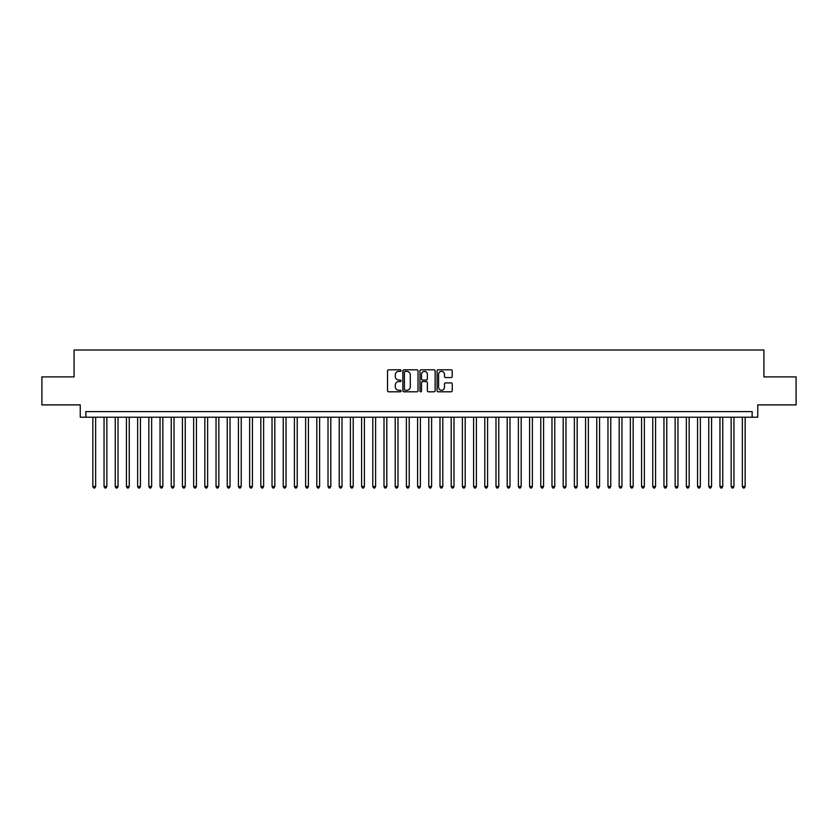 <?xml version="1.0" encoding="UTF-8"?>
<svg xmlns="http://www.w3.org/2000/svg" width="838" height="838" viewBox="0 0 838 838"><rect width="100%" height="100%" fill="white"/><g stroke="black" fill="none" stroke-linecap="round" stroke-linejoin="round"><path stroke-width="1.26" d="M401.088 370.595A0.765 0.765 0 0 0 400.313 369.82L388.633 369.82A1.1 1.1 0 0 0 387.533 370.92L387.533 390.707A1.1 1.1 0 0 0 388.633 391.807L400.313 391.807A0.765 0.765 0 0 0 401.088 391.032A0.765 0.765 0 0 0 400.313 390.267L398.804 390.267A3.52 3.52 0 0 1 395.285 386.747L395.285 385.103A3.52 3.52 0 0 1 398.804 381.583L400.313 381.583A0.765 0.765 0 0 0 401.088 380.819A0.765 0.765 0 0 0 400.313 380.043L398.804 380.043A3.52 3.52 0 0 1 395.285 376.524L395.285 374.879A3.52 3.52 0 0 1 398.804 371.36L400.313 371.36A0.765 0.765 0 0 0 401.088 370.595M451.127 377.571A1.1 1.1 0 0 0 452.227 376.471L452.227 370.92A1.1 1.1 0 0 0 451.127 369.82L438.148 369.82A1.1 1.1 0 0 0 437.059 370.92L437.059 390.707A1.1 1.1 0 0 0 438.148 391.807L451.127 391.807A1.1 1.1 0 0 0 452.227 390.707L452.227 384.003A1.1 1.1 0 0 0 451.127 382.903L445.575 382.903A1.1 1.1 0 0 0 444.475 384.003L444.475 387.324A2.943 2.943 0 0 1 441.532 390.267A2.943 2.943 0 0 1 438.588 387.324L438.588 374.303A2.943 2.943 0 0 1 441.532 371.36A2.943 2.943 0 0 1 444.475 374.303L444.475 376.471A1.1 1.1 0 0 0 445.575 377.571L451.127 377.571M752.147 417.209L757.751 417.209L757.751 404.89L796.1 404.89L796.1 376.891L763.91 376.891L763.91 350.022L74.09 350.022L74.09 376.891L41.9 376.891L41.9 404.89L80.249 404.89L80.249 417.209L752.147 417.209L752.147 411.605L85.853 411.605L85.853 417.209M418.036 370.92A1.1 1.1 0 0 0 416.936 369.82L403.968 369.82A1.1 1.1 0 0 0 402.869 370.92L402.869 390.707A1.1 1.1 0 0 0 403.968 391.807L416.936 391.807A1.1 1.1 0 0 0 418.036 390.707L418.036 370.92M421.064 369.82L434.032 369.82A1.1 1.1 0 0 1 435.132 370.92L435.132 390.707A1.1 1.1 0 0 1 434.032 391.807L428.48 391.807A1.1 1.1 0 0 1 427.38 390.707L427.38 382.683A1.1 1.1 0 0 0 426.28 381.583L422.603 381.583A1.1 1.1 0 0 0 421.504 382.683L421.504 391.032A0.765 0.765 0 0 1 420.728 391.807A0.765 0.765 0 0 1 419.964 391.032L419.964 370.92A1.1 1.1 0 0 1 421.064 369.82M405.173 371.36A0.765 0.765 0 0 0 404.408 372.135L404.408 389.502A0.765 0.765 0 0 0 405.173 390.267L406.776 390.267A3.52 3.52 0 0 0 410.285 386.747L410.285 374.879A3.52 3.52 0 0 0 406.776 371.36L405.173 371.36M427.38 374.356A2.943 2.943 0 0 0 424.437 371.412A2.943 2.943 0 0 0 421.504 374.356L421.504 378.944A1.1 1.1 0 0 0 422.603 380.043L426.28 380.043A1.1 1.1 0 0 0 427.38 378.944L427.38 374.356M92.85 417.209L92.85 486.522L95.647 486.522L95.647 417.209M95.647 486.522L94.809 487.978L93.688 487.978L92.85 486.522M104.048 417.209L104.048 486.522L106.845 486.522L106.845 417.209M106.845 486.522L106.007 487.978L104.886 487.978L104.048 486.522M115.246 417.209L115.246 486.522L118.043 486.522L118.043 417.209M118.043 486.522L117.205 487.978L116.084 487.978L115.246 486.522M126.444 417.209L126.444 486.522L129.251 486.522L129.251 417.209M129.251 486.522L128.403 487.978L127.282 487.978L126.444 486.522M137.642 417.209L137.642 486.522L140.449 486.522L140.449 417.209M140.449 486.522L139.6 487.978L138.48 487.978L137.642 486.522M148.839 417.209L148.839 486.522L151.647 486.522L151.647 417.209M151.647 486.522L150.798 487.978L149.688 487.978L148.839 486.522M160.037 417.209L160.037 486.522L162.844 486.522L162.844 417.209M162.844 486.522L161.996 487.978L160.886 487.978L160.037 486.522M171.235 417.209L171.235 486.522L174.042 486.522L174.042 417.209M174.042 486.522L173.204 487.978L172.083 487.978L171.235 486.522M182.433 417.209L182.433 486.522L185.24 486.522L185.24 417.209M185.24 486.522L184.402 487.978L183.281 487.978L182.433 486.522M193.641 417.209L193.641 486.522L196.438 486.522L196.438 417.209M196.438 486.522L195.6 487.978L194.479 487.978L193.641 486.522M204.839 417.209L204.839 486.522L207.635 486.522L207.635 417.209M207.635 486.522L206.797 487.978L205.677 487.978L204.839 486.522M216.036 417.209L216.036 486.522L218.833 486.522L218.833 417.209M218.833 486.522L217.995 487.978L216.874 487.978L216.036 486.522M227.234 417.209L227.234 486.522L230.031 486.522L230.031 417.209M230.031 486.522L229.193 487.978L228.072 487.978L227.234 486.522M238.432 417.209L238.432 486.522L241.229 486.522L241.229 417.209M241.229 486.522L240.391 487.978L239.27 487.978L238.432 486.522M249.63 417.209L249.63 486.522L252.427 486.522L252.427 417.209M252.427 486.522L251.589 487.978L250.468 487.978L249.63 486.522M260.828 417.209L260.828 486.522L263.624 486.522L263.624 417.209M263.624 486.522L262.786 487.978L261.666 487.978L260.828 486.522M272.025 417.209L272.025 486.522L274.822 486.522L274.822 417.209M274.822 486.522L273.984 487.978L272.863 487.978L272.025 486.522M283.223 417.209L283.223 486.522L286.02 486.522L286.02 417.209M286.02 486.522L285.182 487.978L284.061 487.978L283.223 486.522M294.421 417.209L294.421 486.522L297.218 486.522L297.218 417.209M297.218 486.522L296.38 487.978L295.259 487.978L294.421 486.522M305.619 417.209L305.619 486.522L308.415 486.522L308.415 417.209M308.415 486.522L307.577 487.978L306.457 487.978L305.619 486.522M316.816 417.209L316.816 486.522L319.613 486.522L319.613 417.209M319.613 486.522L318.775 487.978L317.654 487.978L316.816 486.522M328.014 417.209L328.014 486.522L330.811 486.522L330.811 417.209M330.811 486.522L329.973 487.978L328.852 487.978L328.014 486.522M339.212 417.209L339.212 486.522L342.009 486.522L342.009 417.209M342.009 486.522L341.171 487.978L340.05 487.978L339.212 486.522M350.41 417.209L350.41 486.522L353.207 486.522L353.207 417.209M353.207 486.522L352.369 487.978L351.248 487.978L350.41 486.522M361.607 417.209L361.607 486.522L364.404 486.522L364.404 417.209M364.404 486.522L363.566 487.978L362.445 487.978L361.607 486.522M372.805 417.209L372.805 486.522L375.602 486.522L375.602 417.209M375.602 486.522L374.764 487.978L373.643 487.978L372.805 486.522M384.003 417.209L384.003 486.522L386.81 486.522L386.81 417.209M386.81 486.522L385.962 487.978L384.841 487.978L384.003 486.522M395.201 417.209L395.201 486.522L398.008 486.522L398.008 417.209M398.008 486.522L397.16 487.978L396.039 487.978L395.201 486.522M406.399 417.209L406.399 486.522L409.206 486.522L409.206 417.209M409.206 486.522L408.357 487.978L407.247 487.978L406.399 486.522M417.596 417.209L417.596 486.522L420.404 486.522L420.404 417.209M420.404 486.522L419.555 487.978L418.445 487.978L417.596 486.522M428.794 417.209L428.794 486.522L431.601 486.522L431.601 417.209M431.601 486.522L430.753 487.978L429.643 487.978L428.794 486.522M439.992 417.209L439.992 486.522L442.799 486.522L442.799 417.209M442.799 486.522L441.961 487.978L440.84 487.978L439.992 486.522M451.19 417.209L451.19 486.522L453.997 486.522L453.997 417.209M453.997 486.522L453.159 487.978L452.038 487.978L451.19 486.522M462.398 417.209L462.398 486.522L465.195 486.522L465.195 417.209M465.195 486.522L464.357 487.978L463.236 487.978L462.398 486.522M473.596 417.209L473.596 486.522L476.393 486.522L476.393 417.209M476.393 486.522L475.555 487.978L474.434 487.978L473.596 486.522M484.793 417.209L484.793 486.522L487.59 486.522L487.59 417.209M487.59 486.522L486.752 487.978L485.631 487.978L484.793 486.522M495.991 417.209L495.991 486.522L498.788 486.522L498.788 417.209M498.788 486.522L497.95 487.978L496.829 487.978L495.991 486.522M507.189 417.209L507.189 486.522L509.986 486.522L509.986 417.209M509.986 486.522L509.148 487.978L508.027 487.978L507.189 486.522M518.387 417.209L518.387 486.522L521.184 486.522L521.184 417.209M521.184 486.522L520.346 487.978L519.225 487.978L518.387 486.522M529.585 417.209L529.585 486.522L532.381 486.522L532.381 417.209M532.381 486.522L531.543 487.978L530.423 487.978L529.585 486.522M540.782 417.209L540.782 486.522L543.579 486.522L543.579 417.209M543.579 486.522L542.741 487.978L541.62 487.978L540.782 486.522M551.98 417.209L551.98 486.522L554.777 486.522L554.777 417.209M554.777 486.522L553.939 487.978L552.818 487.978L551.98 486.522M563.178 417.209L563.178 486.522L565.975 486.522L565.975 417.209M565.975 486.522L565.137 487.978L564.016 487.978L563.178 486.522M574.376 417.209L574.376 486.522L577.173 486.522L577.173 417.209M577.173 486.522L576.335 487.978L575.214 487.978L574.376 486.522M585.573 417.209L585.573 486.522L588.37 486.522L588.37 417.209M588.37 486.522L587.532 487.978L586.411 487.978L585.573 486.522M596.771 417.209L596.771 486.522L599.568 486.522L599.568 417.209M599.568 486.522L598.73 487.978L597.609 487.978L596.771 486.522M607.969 417.209L607.969 486.522L610.766 486.522L610.766 417.209M610.766 486.522L609.928 487.978L608.807 487.978L607.969 486.522M619.167 417.209L619.167 486.522L621.964 486.522L621.964 417.209M621.964 486.522L621.126 487.978L620.005 487.978L619.167 486.522M630.365 417.209L630.365 486.522L633.161 486.522L633.161 417.209M633.161 486.522L632.323 487.978L631.203 487.978L630.365 486.522M641.562 417.209L641.562 486.522L644.359 486.522L644.359 417.209M644.359 486.522L643.521 487.978L642.4 487.978L641.562 486.522M652.76 417.209L652.76 486.522L655.567 486.522L655.567 417.209M655.567 486.522L654.719 487.978L653.598 487.978L652.76 486.522M663.958 417.209L663.958 486.522L666.765 486.522L666.765 417.209M666.765 486.522L665.917 487.978L664.796 487.978L663.958 486.522M675.156 417.209L675.156 486.522L677.963 486.522L677.963 417.209M677.963 486.522L677.114 487.978L676.004 487.978L675.156 486.522M686.353 417.209L686.353 486.522L689.161 486.522L689.161 417.209M689.161 486.522L688.312 487.978L687.202 487.978L686.353 486.522M697.551 417.209L697.551 486.522L700.359 486.522L700.359 417.209M700.359 486.522L699.52 487.978L698.4 487.978L697.551 486.522M708.749 417.209L708.749 486.522L711.556 486.522L711.556 417.209M711.556 486.522L710.718 487.978L709.597 487.978L708.749 486.522M719.957 417.209L719.957 486.522L722.754 486.522L722.754 417.209M722.754 486.522L721.916 487.978L720.795 487.978L719.957 486.522M731.155 417.209L731.155 486.522L733.952 486.522L733.952 417.209M733.952 486.522L733.114 487.978L731.993 487.978L731.155 486.522M742.353 417.209L742.353 486.522L745.15 486.522L745.15 417.209M745.15 486.522L744.312 487.978L743.191 487.978L742.353 486.522"/></g></svg>

